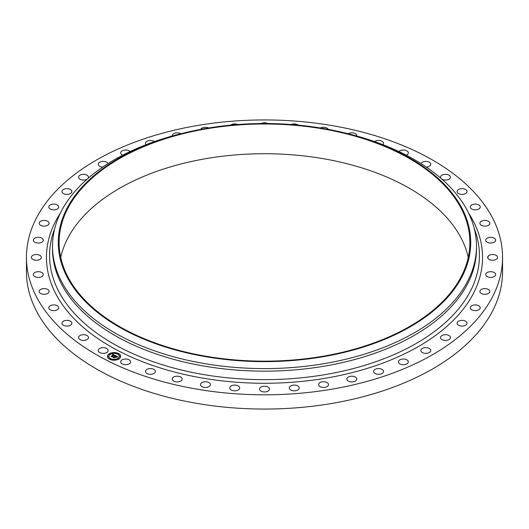 <?xml version="1.0" encoding="UTF-8"?>
<svg xmlns="http://www.w3.org/2000/svg" width="529" height="529" viewBox="0 0 529 529"><rect width="100%" height="100%" fill="white"/><g stroke="black" fill="none" stroke-linecap="round" stroke-linejoin="round"><path stroke-width="0.79" d="M107.942 349.702A4.959 2.863 180 0 1 108.147 350.509A4.959 2.863 180 0 1 103.889 353.339A4.959 2.863 180 0 1 98.427 351.316A4.959 2.863 180 0 1 98.229 350.509A4.959 2.863 180 0 1 102.481 347.672A4.959 2.863 180 0 1 107.942 349.702M502.55 257.372L502.55 271.628A238.05 137.434 180 0 1 331.518 403.501A238.05 137.434 180 0 1 26.45 271.628L26.45 257.372A238.05 137.434 180 0 1 197.482 125.499A238.05 137.434 180 0 1 502.55 257.372A238.05 137.434 180 0 1 331.518 389.251A238.05 137.434 180 0 1 26.45 257.372M344.584 132.872L346.832 133.414A211.997 122.397 180 0 1 476.497 246.203L476.497 248.756A211.997 122.397 180 0 1 324.184 366.2A211.997 122.397 180 0 1 52.503 248.756L52.503 246.203A211.997 122.397 180 0 1 182.168 133.414L184.416 132.872A206.211 119.051 180 0 1 206.442 128.342A206.211 119.051 180 0 1 344.584 132.872A206.211 119.051 180 0 1 470.38 249.331A206.211 119.051 180 0 1 322.558 356.817A206.211 119.051 180 0 1 70.238 282.519A206.211 119.051 180 0 1 184.416 132.872M476.497 246.203A211.997 122.397 180 0 1 324.184 363.648A211.997 122.397 180 0 1 52.503 246.203M206.674 128.798A205.384 118.575 180 0 1 469.884 242.58A205.384 118.575 180 0 1 322.326 356.361A205.384 118.575 180 0 1 59.116 242.58A205.384 118.575 180 0 1 206.674 128.798M60.736 257.444A205.384 118.575 180 0 1 206.674 158.528A205.384 118.575 180 0 1 468.264 257.444M488.28 256.942A4.959 2.863 180 0 1 487.784 256.763M420.972 163.62A4.959 2.863 180 0 1 425.647 161.378A4.959 2.863 180 0 1 430.573 163.435A4.959 2.863 180 0 1 430.771 164.241A4.959 2.863 180 0 1 426.255 167.091M130.16 360.705A4.959 2.863 180 0 1 130.584 361.869A4.959 2.863 180 0 1 126.649 364.666A4.959 2.863 180 0 1 121.088 363.026A4.959 2.863 180 0 1 120.665 361.869A4.959 2.863 180 0 1 124.599 359.065A4.959 2.863 180 0 1 130.16 360.705M398.959 151.578A4.959 2.863 180 0 1 403.515 150.018A4.959 2.863 180 0 1 407.912 151.724A4.959 2.863 180 0 1 408.335 152.881A4.959 2.863 180 0 1 406.272 155.202M88.409 337.112A4.959 2.863 180 0 1 88.469 337.555A4.959 2.863 180 0 1 83.893 340.405A4.959 2.863 180 0 1 78.609 337.991A4.959 2.863 180 0 1 78.55 337.555A4.959 2.863 180 0 1 83.126 334.698A4.959 2.863 180 0 1 88.409 337.112M181.057 377.263A4.959 2.863 180 0 1 182.155 379.055A4.959 2.863 180 0 1 178.848 381.759A4.959 2.863 180 0 1 173.333 380.854A4.959 2.863 180 0 1 172.236 379.055A4.959 2.863 180 0 1 175.549 376.357A4.959 2.863 180 0 1 181.057 377.263M481.271 289.489A4.959 2.863 180 0 1 486.7 288.808A4.959 2.863 180 0 1 489.814 291.459A4.959 2.863 180 0 1 488.446 293.436A4.959 2.863 180 0 1 483.017 294.117A4.959 2.863 180 0 1 479.896 291.459A4.959 2.863 180 0 1 481.271 289.489M324.713 381.812A4.959 2.863 180 0 1 328.502 384.596A4.959 2.863 180 0 1 322.373 387.38A4.959 2.863 180 0 1 318.584 384.596A4.959 2.863 180 0 1 324.713 381.812M58.666 308.083A4.959 2.863 180 0 1 53.469 310.635A4.959 2.863 180 0 1 48.774 307.779A4.959 2.863 180 0 1 48.8 307.468A4.959 2.863 180 0 1 53.998 304.916A4.959 2.863 180 0 1 58.693 307.779A4.959 2.863 180 0 1 58.666 308.083M480.041 222.61A4.959 2.863 180 0 1 485.45 220.441A4.959 2.863 180 0 1 489.814 223.284A4.959 2.863 180 0 1 489.675 223.959A4.959 2.863 180 0 1 484.266 226.128A4.959 2.863 180 0 1 479.896 223.284A4.959 2.863 180 0 1 480.041 222.61M48.959 292.14A4.959 2.863 180 0 1 43.55 294.303A4.959 2.863 180 0 1 39.186 291.459A4.959 2.863 180 0 1 39.325 290.785A4.959 2.863 180 0 1 44.734 288.622A4.959 2.863 180 0 1 49.104 291.459A4.959 2.863 180 0 1 48.959 292.14M424.417 347.758A4.959 2.863 180 0 1 430.771 350.509A4.959 2.863 180 0 1 427.207 353.253A4.959 2.863 180 0 1 420.853 350.509A4.959 2.863 180 0 1 424.417 347.758M42.948 275.596A4.959 2.863 180 0 1 37.414 277.381A4.959 2.863 180 0 1 33.36 274.564A4.959 2.863 180 0 1 33.697 273.533A4.959 2.863 180 0 1 39.232 271.747A4.959 2.863 180 0 1 43.279 274.564A4.959 2.863 180 0 1 42.948 275.596M208.876 382.527A4.959 2.863 180 0 1 210.416 384.596A4.959 2.863 180 0 1 207.408 387.228A4.959 2.863 180 0 1 202.032 386.666A4.959 2.863 180 0 1 200.498 384.596A4.959 2.863 180 0 1 203.506 381.964A4.959 2.863 180 0 1 208.876 382.527M40.72 258.747A4.959 2.863 180 0 1 35.139 260.149A4.959 2.863 180 0 1 31.409 257.372A4.959 2.863 180 0 1 32.018 256.003A4.959 2.863 180 0 1 38.749 254.859A4.959 2.863 180 0 1 40.72 258.747M457.109 191.584A4.959 2.863 180 0 1 457.109 191.518A4.959 2.863 180 0 1 462.009 188.655A4.959 2.863 180 0 1 467.028 191.452A4.959 2.863 180 0 1 467.028 191.518A4.959 2.863 180 0 1 462.128 194.381A4.959 2.863 180 0 1 457.109 191.584M42.327 241.872A4.959 2.863 180 0 1 36.779 242.904A4.959 2.863 180 0 1 33.36 240.179A4.959 2.863 180 0 1 34.319 238.493A4.959 2.863 180 0 1 39.86 237.461A4.959 2.863 180 0 1 43.279 240.179A4.959 2.863 180 0 1 42.327 241.872M488.28 256.003A4.959 2.863 180 0 1 493.861 254.601A4.959 2.863 180 0 1 497.591 257.372A4.959 2.863 180 0 1 496.982 258.747A4.959 2.863 180 0 1 490.251 259.884A4.959 2.863 180 0 1 488.28 256.003M47.729 225.261A4.959 2.863 180 0 1 42.3 225.943A4.959 2.863 180 0 1 39.186 223.284A4.959 2.863 180 0 1 40.554 221.307A4.959 2.863 180 0 1 45.983 220.626A4.959 2.863 180 0 1 49.104 223.284A4.959 2.863 180 0 1 47.729 225.261M459.489 320.786A4.959 2.863 180 0 1 464.495 320.733A4.959 2.863 180 0 1 467.028 323.226A4.959 2.863 180 0 1 464.647 325.672A4.959 2.863 180 0 1 459.641 325.725A4.959 2.863 180 0 1 457.109 323.226A4.959 2.863 180 0 1 459.489 320.786M56.848 209.2A4.959 2.863 180 0 1 51.591 209.55A4.959 2.863 180 0 1 48.774 206.971A4.959 2.863 180 0 1 50.625 204.743A4.959 2.863 180 0 1 55.876 204.386A4.959 2.863 180 0 1 58.693 206.971A4.959 2.863 180 0 1 56.848 209.2M378.447 368.574A4.959 2.863 180 0 1 383.525 371.437A4.959 2.863 180 0 1 378.685 374.301A4.959 2.863 180 0 1 373.606 371.437A4.959 2.863 180 0 1 378.447 368.574M69.511 193.964A4.959 2.863 180 0 1 64.505 194.017A4.959 2.863 180 0 1 61.972 191.518A4.959 2.863 180 0 1 64.353 189.071A4.959 2.863 180 0 1 69.359 189.018A4.959 2.863 180 0 1 71.891 191.518A4.959 2.863 180 0 1 69.511 193.964M266.881 386.573A4.959 2.863 180 0 1 269.459 389.086A4.959 2.863 180 0 1 262.119 391.599A4.959 2.863 180 0 1 259.541 389.086A4.959 2.863 180 0 1 266.881 386.573M87.192 179.113A4.959 2.863 180 0 1 85.519 179.814A4.959 2.863 180 0 1 78.55 177.195A4.959 2.863 180 0 1 81.506 174.577A4.959 2.863 180 0 1 88.469 177.195A4.959 2.863 180 0 1 88.012 178.392M154.666 369.95A4.959 2.863 180 0 1 155.394 371.437A4.959 2.863 180 0 1 151.777 374.195A4.959 2.863 180 0 1 146.202 372.925A4.959 2.863 180 0 1 145.475 371.437A4.959 2.863 180 0 1 149.092 368.68A4.959 2.863 180 0 1 154.666 369.95M102.745 167.091A4.959 2.863 180 0 1 98.229 164.241A4.959 2.863 180 0 1 101.793 161.49A4.959 2.863 180 0 1 108.028 163.62M440.988 178.392A4.959 2.863 180 0 1 440.591 177.632A4.959 2.863 180 0 1 440.531 177.195A4.959 2.863 180 0 1 445.107 174.339A4.959 2.863 180 0 1 450.391 176.752A4.959 2.863 180 0 1 450.45 177.195A4.959 2.863 180 0 1 447.269 179.867A4.959 2.863 180 0 1 441.808 179.113M122.728 155.202A4.959 2.863 180 0 1 120.665 152.881A4.959 2.863 180 0 1 124.857 150.051A4.959 2.863 180 0 1 130.041 151.578M470.334 206.66A4.959 2.863 180 0 1 475.531 204.108A4.959 2.863 180 0 1 480.226 206.971A4.959 2.863 180 0 1 480.2 207.275A4.959 2.863 180 0 1 475.002 209.828A4.959 2.863 180 0 1 470.307 206.971A4.959 2.863 180 0 1 470.334 206.66M146.083 144.681A4.959 2.863 180 0 1 145.475 143.306A4.959 2.863 180 0 1 150.315 140.443A4.959 2.863 180 0 1 154.422 141.607M486.052 239.148A4.959 2.863 180 0 1 491.586 237.369A4.959 2.863 180 0 1 495.64 240.179A4.959 2.863 180 0 1 495.303 241.217A4.959 2.863 180 0 1 489.768 242.996A4.959 2.863 180 0 1 485.721 240.179A4.959 2.863 180 0 1 486.052 239.148M172.269 135.999A4.959 2.863 180 0 1 172.236 135.689A4.959 2.863 180 0 1 177.731 132.845A4.959 2.863 180 0 1 180.839 133.744M486.673 272.878A4.959 2.863 180 0 1 492.221 271.84A4.959 2.863 180 0 1 495.64 274.564A4.959 2.863 180 0 1 494.681 276.257A4.959 2.863 180 0 1 489.14 277.289A4.959 2.863 180 0 1 485.721 274.564A4.959 2.863 180 0 1 486.673 272.878M200.683 129.367A4.959 2.863 180 0 1 206.627 127.37A4.959 2.863 180 0 1 208.671 127.972M472.152 305.544A4.959 2.863 180 0 1 477.409 305.193A4.959 2.863 180 0 1 480.226 307.779A4.959 2.863 180 0 1 478.375 310.007A4.959 2.863 180 0 1 473.124 310.358A4.959 2.863 180 0 1 470.307 307.779A4.959 2.863 180 0 1 472.152 305.544M230.67 125.135A4.959 2.863 180 0 1 236.509 124.117A4.959 2.863 180 0 1 237.766 124.527M443.481 334.936A4.959 2.863 180 0 1 450.45 337.555A4.959 2.863 180 0 1 447.494 340.173A4.959 2.863 180 0 1 440.531 337.555A4.959 2.863 180 0 1 443.481 334.936M261.174 123.541A4.959 2.863 180 0 1 266.881 123.151A4.959 2.863 180 0 1 267.826 123.541M402.615 359.039A4.959 2.863 180 0 1 408.335 361.869A4.959 2.863 180 0 1 404.143 364.693A4.959 2.863 180 0 1 398.416 361.869A4.959 2.863 180 0 1 402.615 359.039M291.234 124.527A4.959 2.863 180 0 1 297.205 124.48A4.959 2.863 180 0 1 298.33 125.135M352.334 376.212A4.959 2.863 180 0 1 356.764 379.055A4.959 2.863 180 0 1 351.269 381.905A4.959 2.863 180 0 1 346.845 379.055A4.959 2.863 180 0 1 352.334 376.212M320.329 127.972A4.959 2.863 180 0 1 326.968 128.078A4.959 2.863 180 0 1 328.317 129.367M296.068 385.284A4.959 2.863 180 0 1 299.235 387.955A4.959 2.863 180 0 1 292.491 390.627A4.959 2.863 180 0 1 289.317 387.955A4.959 2.863 180 0 1 296.068 385.284M348.161 133.744A4.959 2.863 180 0 1 355.667 133.89A4.959 2.863 180 0 1 356.764 135.689A4.959 2.863 180 0 1 356.731 135.999M237.647 385.648A4.959 2.863 180 0 1 239.683 387.955A4.959 2.863 180 0 1 236.966 390.508A4.959 2.863 180 0 1 231.795 390.27A4.959 2.863 180 0 1 229.765 387.955A4.959 2.863 180 0 1 232.476 385.403A4.959 2.863 180 0 1 237.647 385.648M374.578 141.607A4.959 2.863 180 0 1 382.798 141.818A4.959 2.863 180 0 1 383.525 143.306A4.959 2.863 180 0 1 382.917 144.681M71.891 323.159A4.959 2.863 180 0 1 71.891 323.226A4.959 2.863 180 0 1 66.991 326.089A4.959 2.863 180 0 1 61.972 323.298A4.959 2.863 180 0 1 61.972 323.226A4.959 2.863 180 0 1 66.872 320.362A4.959 2.863 180 0 1 71.891 323.159M119.051 358.913A6.612 3.815 180 0 1 111.751 359.971A6.612 3.815 180 0 1 107.473 356.401A6.612 3.815 180 0 1 109.113 353.881A6.612 3.815 180 0 1 116.413 352.823A6.612 3.815 180 0 1 120.698 356.401A6.612 3.815 180 0 1 119.051 358.913M118 358.384A5.211 3.009 180 0 1 112.247 359.211A5.211 3.009 180 0 1 108.875 356.401A5.211 3.009 180 0 1 110.164 354.417A5.211 3.009 180 0 1 115.917 353.584A5.211 3.009 180 0 1 119.29 356.401A5.211 3.009 180 0 1 118 358.384M115.342 355.548L114.495 355.759L114.138 355.104L112.095 356.718L111.103 356.215L113.523 354.979L112.538 354.88L113.669 354.886L112.492 354.78L112.77 354.238L115.342 355.548M115.342 355.7L114.495 355.858L115.342 355.7M114.515 355.561L114.132 355.283L112.201 356.956L111.09 356.394L112.135 356.863L114.119 355.217L114.515 355.561M117.841 356.784L116.916 356.982L116.155 356.116L115.269 356.698L116.188 356.248L116.896 356.837L116.188 356.315L115.454 356.797L116.453 356.923L115.653 357.452L115.104 356.804L114.178 357.743L113.107 357.201L113.709 357.22L115.587 355.64L117.841 356.784M117.769 356.956L116.902 357.088L117.769 356.91M115.719 357.591L116.545 357.049L115.719 357.591M115.13 357.009L114.284 358.007L113.021 357.313L114.211 357.915L115.13 356.943L115.58 357.234L115.13 356.943M118.284 353.987L117.577 353.835L118.284 353.987M118.827 358.801L118.126 358.649L118.827 358.801M120.281 356.328L119.58 356.176L120.281 356.328M110.488 359.118L109.787 358.966L110.488 359.118M114.773 359.958L114.066 359.806L114.773 359.958M109.338 353.994L110.039 354.146L109.338 353.994M113.398 352.843L114.099 352.995L113.398 352.843M107.883 356.467L108.584 356.619L107.883 356.467M114.542 356.625L115.633 355.951M113.451 357.373L114.528 356.678M115.454 356.797L116.182 357.101M115.613 355.819L117.59 356.817M112.598 354.575L115.157 355.587M111.434 356.387L113.523 354.979M114.224 357.981L114.31 357.644M120.691 356.48A6.612 3.815 0 0 0 116.347 352.975A6.612 3.815 0 0 0 109.113 354.04A6.612 3.815 0 0 0 107.473 356.48M108.875 356.48A5.211 3.009 0 0 0 108.875 356.559A5.211 3.009 0 0 0 112.247 359.376A5.211 3.009 0 0 0 118 358.543A5.211 3.009 0 0 0 119.29 356.559A5.211 3.009 0 0 0 119.29 356.48M117.603 353.914L118.357 353.914M118.152 358.728L118.899 358.728M119.607 356.255L120.354 356.255M109.807 359.046L110.561 359.046M114.092 359.885L114.846 359.885M109.265 354.232L110.012 354.232M113.318 353.074L114.072 353.074M107.81 356.705L108.557 356.705M474.301 228.64A214.926 124.084 180 0 1 325.011 374.631A214.926 124.084 180 0 1 54.699 228.64M468.542 212.982A218.041 125.889 180 0 1 325.89 378.169A218.041 125.889 180 0 1 104.649 342.99A218.041 125.889 180 0 1 60.458 212.982"/></g></svg>
